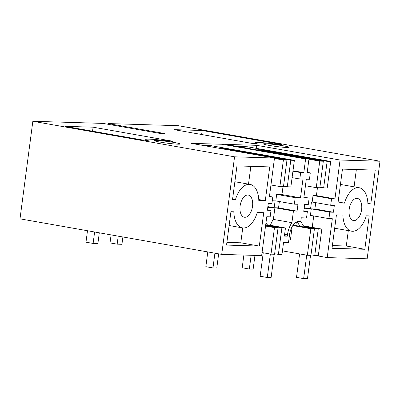 <?xml version="1.0" encoding="UTF-8"?>
<svg xmlns="http://www.w3.org/2000/svg" width="400" height="400" viewBox="0 0 400 400"><rect width="100%" height="100%" fill="white"/><g stroke="black" fill="none" stroke-linecap="round" stroke-linejoin="round"><path stroke-width="0.6" d="M327.23 187.985L330.72 161.455L327.145 161.345L323.65 187.88L327.23 187.985M308.93 159.215L319.75 161.125L323.325 161.23L257.75 149.675L261.57 149.795L327.145 161.345M237.34 146.46L247.325 146.76L330.72 161.455M319.75 161.125L316.255 187.655L319.835 187.76L323.325 161.23M316.255 187.655L305.44 185.75M256.27 148.34L256.665 145.325L225.555 144.38L308.95 159.075L305.61 158.975L222.215 144.28L191.105 143.335L274.5 158.03L234.56 156.82L221.715 254.385L261.655 255.595L266.77 216.74L270.16 216.845L271.015 210.34L267.39 210.23L268.29 203.38L271.915 203.49L272.77 196.99L269.385 196.885L274.5 158.03M319.905 187.22L323.65 187.88M261.495 150.335L261.57 149.795M283.69 242.515A15.57 8.53 -80 0 1 283.51 242.79M292.16 226.64L290.4 240.015L288.84 239.97M296.36 222.025L295.895 225.575L292.865 225.485M282.445 250.875L307.355 255.265L310.845 228.735L292.82 225.555M318.33 255.595L314.75 255.49L318.245 228.96L321.82 229.065L318.33 255.595M311.005 254.83L314.75 255.49M307.355 255.265L310.93 255.375L314.425 228.84L295.895 225.575M303.415 225.825L321.82 229.065M311.27 208.86L329.8 212.125L328.945 218.63L310.41 215.365L311.27 208.86L314.895 208.97L315.73 202.64M329.8 212.125L333.425 212.235L334.33 205.385L330.7 205.275L312.17 202.01L313.025 195.505L316.415 195.61L317.455 187.69M304.1 208.64L310.555 208.835L311.455 201.99L308.63 201.905M312.23 227.375L313.735 215.95M316.415 195.61L334.945 198.875L340.06 160.02L380 161.235L367.155 258.8L327.215 257.585L332.33 218.73L328.945 218.63M256.665 145.325L340.06 160.02M334.945 198.875L331.56 198.775L313.025 195.505M330.7 205.275L331.56 198.775M333.425 212.235L314.895 208.97M351.14 219.135A11.245 6.16 100 0 0 353.445 220.54A11.245 6.16 100 0 0 360.925 212.82A11.245 6.16 100 0 0 359.655 199.79A11.245 6.16 100 0 0 357.35 198.39A11.245 6.16 100 0 0 349.87 206.105A11.245 6.16 100 0 0 351.14 219.135M369.21 215.9L364.815 249.275L332.035 248.28L336.43 214.905L342.91 215.1A22.06 12.085 100 0 0 351.57 231.19A22.06 12.085 100 0 0 366.31 215.81L369.21 215.9M342.455 169.115L375.24 170.11L370.79 203.915L367.885 203.83A22.06 12.085 100 0 0 359.225 187.74A22.06 12.085 100 0 0 344.485 203.12L338.005 202.92L342.455 169.115M234.56 156.82L32.845 121.275L103.1 123.41L159.41 133.33L164.335 133.48L108.025 123.56L178.285 125.69L380 161.235M160.05 142.08A12.975 0.86 7.5 0 0 173.22 143.855A12.975 0.86 7.5 0 0 180.075 143.995A12.975 0.86 7.5 0 0 174.365 142.515A12.975 0.86 7.5 0 0 161.195 140.745A12.975 0.86 7.5 0 0 154.34 140.605A12.975 0.86 7.5 0 0 160.05 142.08M283.445 145.83A12.975 0.86 7.5 0 0 270.275 144.055A12.975 0.86 7.5 0 0 263.42 143.915A12.975 0.86 7.5 0 0 269.13 145.395A12.975 0.86 7.5 0 0 282.295 147.165A12.975 0.86 7.5 0 0 289.15 147.305A12.975 0.86 7.5 0 0 283.445 145.83M280.52 144.305L282.04 144.695L278.29 144.435A21.63 1.435 7.5 0 0 254.845 142.79A21.63 1.435 7.5 0 0 257.31 143.795L252.365 143.45L174.005 129.64L202.155 130.495L280.52 144.305L280.47 144.685M93.075 127.185L64.925 126.33L143.285 140.135L148.23 140.485A21.63 1.435 7.5 0 1 145.765 139.475A21.63 1.435 7.5 0 1 169.21 141.12L172.96 141.385L171.44 140.99L93.075 127.185L92.55 131.2M108.025 123.56L107.935 124.26M298.58 221.3L300.755 221.685A14.06 7.7 100 0 0 299.69 221.35A14.06 7.7 100 0 0 299.085 221.285A14.06 7.7 100 0 0 289.5 234.96L288.485 242.66L283.545 242.51L281.97 254.495L278.39 254.385L281.885 227.855L285.46 227.965L267.055 224.72M300.755 221.685L301.27 217.79L306.52 217.945L307.375 211.445L303.75 211.335L304.65 204.485L308.275 204.595L309.13 198.09L303.835 197.93L306.305 179.19L309.45 179.285L310.295 172.865L307.15 172.77L308.95 159.075M285.46 227.965L284.39 236.095L287.3 236.18L287.47 234.9A17.735 9.715 -80 0 1 291.91 222.665L293.44 211.02L297.065 211.13L297.97 204.285L294.34 204.175L295.2 197.67L300.495 197.83L302.965 179.085L299.815 178.99L300.66 172.575L303.81 172.67L305.61 158.975M309.13 198.09L303.935 197.175M307.205 172.32L310.295 172.865M304.225 207.72L310.555 208.835M310.845 228.735L314.425 228.84M303.775 226.41L318.245 228.96M307.375 211.445L303.815 210.815M32.845 121.275L20 218.84L221.715 254.385M327.215 257.585L315.435 255.51M248.505 184.14L250.85 166.335M265.285 200.715L269.74 166.91L236.955 165.915L232.505 199.72L235.405 199.805A22.06 12.085 -80 0 1 250.145 184.425A22.06 12.085 -80 0 1 258.805 200.515L265.285 200.715L258.77 199.565M259.315 246.075L263.71 212.695L257.23 212.5A22.06 12.085 -80 0 1 242.49 227.88A22.06 12.085 -80 0 1 233.83 211.79L230.93 211.7L226.535 245.075L259.315 246.075L240.785 242.805L242.745 227.92M244.63 196.3A11.245 6.16 -80 0 1 248.27 195.075A11.245 6.16 -80 0 1 252.69 204.015A11.245 6.16 -80 0 1 248.005 216.005A11.245 6.16 -80 0 1 244.365 217.23A11.245 6.16 -80 0 1 239.945 208.29A11.245 6.16 -80 0 1 244.63 196.3M267.865 206.62L274.195 207.735L267.74 207.535M265.61 225.545L278.065 227.74L274.485 227.63L270.995 254.16L274.575 254.27L278.065 227.74M265.545 226.055L274.485 227.63M262.05 252.585L270.995 254.16M271.015 210.34L267.455 209.71M272.77 196.99L269.45 196.4M281.81 172L279.895 186.55L283.475 186.66L286.965 160.125L283.39 160.02L281.81 172M274.445 158.445L283.39 160.02M270.95 184.975L279.895 186.55M202.89 145.415L210.97 145.66L294.365 160.35L290.87 186.885L287.29 186.775L290.785 160.245L294.365 160.35M221.785 147.565L222.215 144.28M303.81 172.67L292.99 170.765M287.3 236.18L284.445 235.68M267.415 225.305L281.885 227.855M274.645 253.725L278.39 254.385M293.44 211.02L274.91 207.755L273.375 219.4L291.91 222.665M273.375 219.4A17.735 9.715 100 0 0 270.435 225.315M299.815 178.99L292.09 177.63M292.935 171.21L300.66 172.575M300.495 197.83L281.965 194.565L283.005 186.645M295.2 197.67L276.665 194.405L281.965 194.565M294.34 204.175L275.81 200.91L276.665 194.405M283.545 186.115L287.29 186.775M297.065 211.13L278.535 207.865L279.37 201.535M278.535 207.865L274.91 207.755M272.27 200.8L275.095 200.885L274.195 207.735M225.135 149.235L225.21 148.69L290.785 160.245M225.21 148.69L221.39 148.575L286.965 160.125M201.63 134.51L202.155 130.495M340.44 184.435L359.225 187.74M354.075 186.83L356.35 169.535M364.815 249.275L346.285 246.01L332.39 245.59M346.285 246.01L348.31 230.615M370.79 203.915L367.87 203.4M338.13 201.995L344.485 203.12M226.89 242.385L240.785 242.805M235.405 199.805L232.56 199.305M118.22 236.145L117.165 244.165L110.035 242.91L111.09 234.89M117.165 244.165L121.935 244.31L122.9 236.97M87.495 230.735L85.985 242.18L93.115 243.435L94.62 231.99M93.115 243.435L97.885 243.58L99.3 232.815M254.96 255.39L253.145 269.155L249.33 269.04L251.14 255.275M300.78 221.51L304.155 227.03M310.535 255.36L307.46 278.725L303.645 278.61L296.515 277.35L299.605 253.9M243.875 255.055L242.2 267.78L249.33 269.04M306.73 255.155L303.645 278.61M297.12 221.655L299.955 226.295M218.66 253.845L216.785 268.05L212.97 267.935L214.91 253.185M265.955 222.92L267.795 225.93M274.175 254.255L271.1 277.62L267.285 277.505L260.155 276.25L263.245 252.795M207.785 251.93L205.84 266.68L212.97 267.935M270.37 254.05L267.285 277.505M287.47 234.9L284.615 234.395M171.44 140.99L171.39 141.37M254.71 143.795L254.845 142.79M334.675 228.215L351.57 231.19M145.765 139.475L145.63 140.48M242.49 227.88L229.11 225.52M250.145 184.425L234.875 181.735"/></g></svg>
